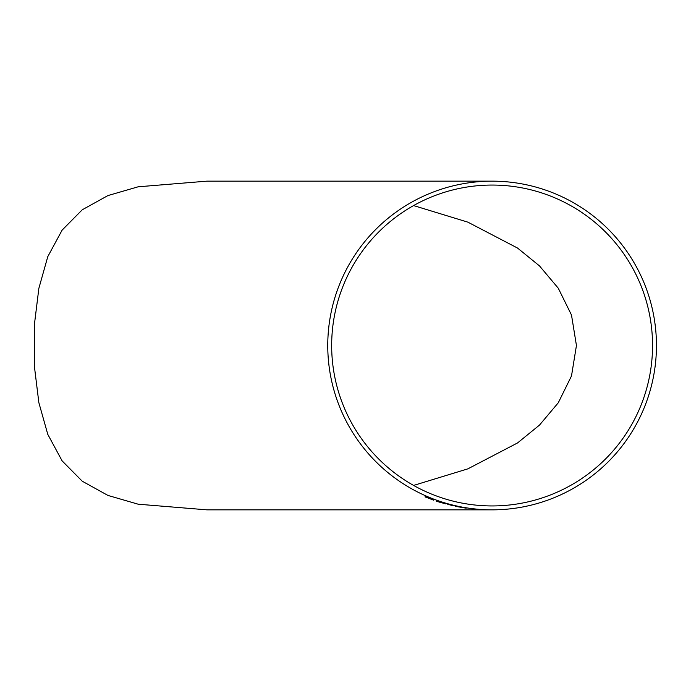 <?xml version="1.0" encoding="UTF-8"?>
<svg xmlns="http://www.w3.org/2000/svg" width="691" height="691" viewBox="0 0 691 691"><rect width="100%" height="100%" fill="white"/><g stroke="black" fill="none" stroke-linecap="round" stroke-linejoin="round"><path stroke-width="1.04" d="M492.104 181.154L206.946 181.154L138.174 186.795L107.943 195.57L82.264 209.779L62.121 230.129L47.774 256.663L38.86 288.346L34.55 323.345L34.55 367.655L38.86 402.654L47.774 434.337L62.121 460.871L82.264 481.221L107.943 495.43L138.174 504.205L206.946 509.846L492.104 509.846A164.346 164.346 0 0 0 656.45 345.5A164.346 164.346 0 0 0 492.104 181.154A164.346 164.346 0 0 0 327.759 345.5A164.346 164.346 0 0 0 492.104 509.846M433.81 499.956L425.051 496.915L425.19 496.224L433.81 499.956M439.701 501.718L445.894 503.912L436.539 501.225L436.652 500.69L439.701 501.718M453.918 505.881L447.751 504.335L453.918 505.881M466.2 508.187L455.144 506.278L466.2 508.187M471.176 508.662L474.19 509.146L471.176 508.662M487.336 509.82L480.539 509.543L487.336 509.768M652.546 345.5A160.442 160.442 0 0 0 492.104 185.058A160.442 160.442 0 0 0 331.663 345.5A160.442 160.442 0 0 0 492.104 505.942A160.442 160.442 0 0 0 652.546 345.5M413.598 205.572L467.876 222.148L517.542 248.052L539.507 265.923L558.276 288.216L571.5 315.053L576.441 345.5L571.5 375.947L558.276 402.784L539.507 425.077L517.542 442.948L467.876 468.852L413.598 485.428M482.016 509.621L489.435 509.837L482.016 509.569M472.722 508.947L474.199 509.094M457.407 506.684L458.634 506.883M464.559 507.738L465.604 507.928M455.801 506.106L457.243 506.468M440.297 502.107L444.71 503.307M436.669 500.638L436.539 501.225M436.557 501.174L440.798 502.59M440.815 502.538L445.911 503.86M443 502.763L438.059 501.381M443.743 503.186L437.964 501.631L444.468 503.506M439.968 501.787L443.277 502.936M438.042 501.208L439.951 501.839M433.827 499.913L426.502 497.123M429.482 498.012L426.546 496.864M425.207 496.173L425.051 496.915M425.077 496.864L433.758 500.215"/></g></svg>
